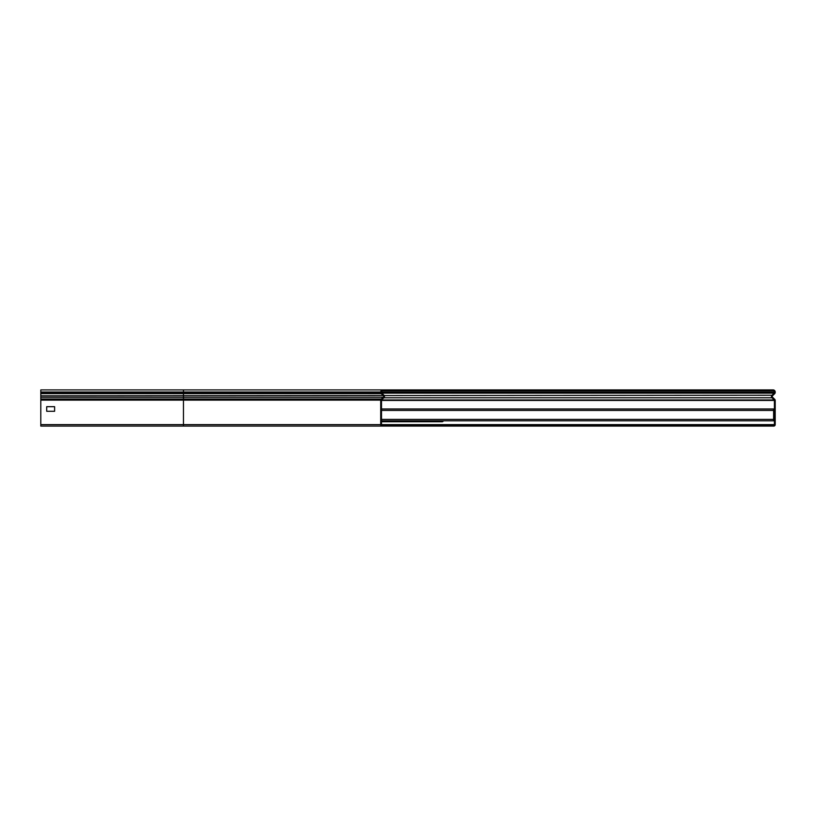 <?xml version="1.0" encoding="UTF-8"?>
<svg xmlns="http://www.w3.org/2000/svg" width="816" height="816" viewBox="0 0 816 816"><rect width="100%" height="100%" fill="white"/><g stroke="black" fill="none" stroke-linecap="round" stroke-linejoin="round"><path stroke-width="1.22" d="M393.863 426.085L393.863 425.289L762.052 425.289L762.052 426.085L382.163 426.085A1.448 1.448 0 0 1 380.715 424.636L380.715 400.115A1.448 1.448 0 0 1 381.235 399.004L383.326 397.249A0.989 0.989 0 0 0 383.387 395.801L381.235 393.649A1.775 1.775 0 0 1 380.715 392.394L380.715 392.027A2.101 2.101 0 0 1 382.816 389.915L393.863 389.915L393.863 390.711L381.174 390.711M393.863 425.289L382.163 425.289A0.653 0.653 0 0 1 381.5 424.636L381.5 400.115A0.653 0.653 0 0 1 381.735 399.605L383.826 397.851A1.775 1.775 0 0 0 383.938 395.24L381.796 393.088A0.989 0.989 0 0 1 381.5 392.394L381.5 392.027A1.316 1.316 0 0 1 382.816 390.711M382.163 426.085L40.8 426.085L40.8 389.915L382.816 389.915M54.611 411.284L54.611 406.684L46.716 406.684L46.716 411.284L54.611 411.284L54.611 406.684L46.716 406.684L46.716 411.284L54.611 411.284M381.5 408.989L773.619 408.989L773.619 420.821L381.5 420.821M762.052 426.085L773.752 426.085A1.448 1.448 0 0 0 775.2 424.636L775.2 400.421A1.448 1.448 0 0 0 774.772 399.391L772.538 397.198A0.989 0.989 0 0 1 772.538 395.791L774.67 393.7A1.775 1.775 0 0 0 775.2 392.425L775.2 392.027A2.101 2.101 0 0 0 773.099 389.915L762.052 389.915L762.052 390.711L393.863 390.711M762.052 425.289L773.752 425.289A0.653 0.653 0 0 0 774.415 424.636L774.415 400.421A0.653 0.653 0 0 0 774.211 399.952L771.987 397.759A1.775 1.775 0 0 1 771.987 395.23L774.119 393.128A0.989 0.989 0 0 0 774.415 392.425L774.415 392.027A1.316 1.316 0 0 0 773.099 390.711L762.052 390.711M762.052 389.915L393.863 389.915M443.363 420.821A1.448 1.316 90 0 1 442.15 421.739L381.5 421.739M183.467 426.085L183.467 393.649L381.235 393.649L381.796 393.088M40.8 395.801L771.987 395.23L772.538 395.791M40.8 397.249L383.326 397.249L383.826 397.851M40.8 399.004L381.235 399.004L381.735 399.605M40.8 393.649L183.467 393.649L183.467 392.027L40.8 392.027M380.715 392.027L183.467 392.027L183.467 389.915M380.715 392.394L40.8 392.394M380.715 400.115L40.8 400.115M380.715 424.636L40.8 424.636M381.5 419.373L773.619 419.373M381.5 410.428L773.619 410.428M772.538 397.198L771.987 397.759L383.928 397.759M774.772 399.391L774.211 399.952L381.521 399.952M774.67 393.7L774.119 393.128L381.837 393.128M774.415 392.027L381.5 392.027M774.415 392.425L381.5 392.425M774.415 400.421L381.5 400.421M774.415 424.636L381.5 424.636"/></g></svg>

